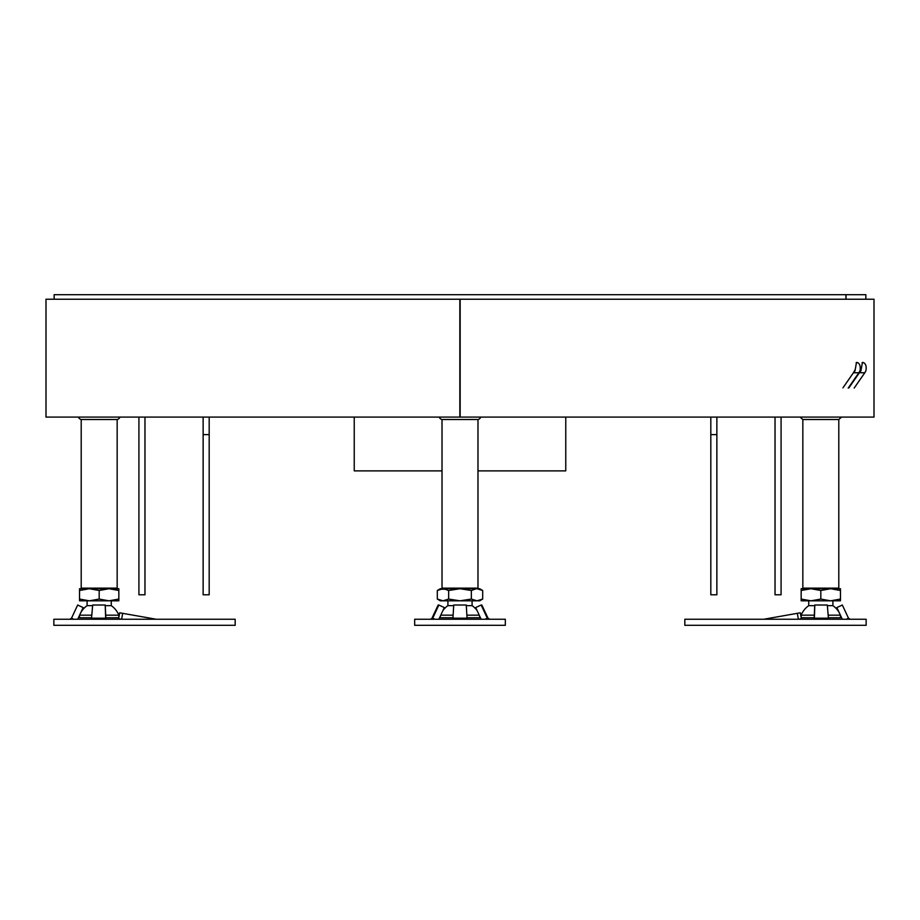 <?xml version="1.0" encoding="UTF-8"?>
<svg xmlns="http://www.w3.org/2000/svg" width="920" height="920" viewBox="0 0 920 920"><rect width="100%" height="100%" fill="white"/><g stroke="black" fill="none" stroke-linecap="round" stroke-linejoin="round"><path stroke-width="1.38" d="M565.765 417.093L565.765 470.879L477.986 470.879M442.014 470.879L354.234 470.879L354.234 417.093M203.136 434.619L209.185 434.619L209.185 594.78L203.136 594.78L203.136 417.093M209.185 434.619L209.185 417.093M144.969 417.093L144.969 594.78L138.92 594.78L138.92 417.093M716.864 434.619L710.815 434.619L710.815 594.78L716.864 594.78L716.864 417.093M710.815 434.619L710.815 417.093M775.031 417.093L775.031 594.78L781.08 594.78L781.08 417.093M460.149 417.093L46 417.093L46 299.23L874 299.23L874 417.093L460.149 417.093L460.149 299.23L460.149 417.093M439.242 417.093A3.875 3.875 0 0 0 442.014 419.508L442.014 588.133L477.986 588.133L477.376 588.731A0.609 0.609 0 0 0 477.986 588.133L471.339 590.49L471.339 599.069L477.008 600.817L482.678 599.069L482.678 590.49L477.008 588.731L460 588.731L471.339 590.49M480.757 417.093A3.875 3.875 0 0 1 477.986 419.508L442.014 419.508M442.014 588.133L442.623 588.731A0.609 0.609 0 0 1 442.014 588.133L448.661 590.49L460 588.731L440.358 588.731L437.322 590.49L442.991 588.731L440.277 589.156M477.986 419.508L477.986 588.133M841.57 417.093L838.798 419.508L802.838 419.508L802.838 588.133L838.798 588.133L838.189 588.731M820.812 590.49L830.633 588.731L810.991 588.731L801.17 590.49L801.17 599.069L810.991 600.817L820.812 599.069L820.812 590.49L810.991 588.731L801.17 588.731L801.17 590.49M119.945 417.093A3.875 3.875 0 0 1 117.162 419.508L117.162 588.133A0.609 0.609 0 0 1 116.564 588.731L109.008 588.731L99.187 590.49L89.366 588.731L79.545 590.49L79.545 599.069L89.366 600.817L99.187 599.069L99.187 590.49M78.43 417.093A3.875 3.875 0 0 0 81.201 419.508L81.201 588.133L117.162 588.133M81.811 588.731A0.609 0.609 0 0 1 81.201 588.133M117.162 419.508L81.201 419.508M54.154 299.23L54.154 294.699L865.846 294.699L865.846 299.23M846.02 294.699L846.02 299.23L846.02 294.699M864.8 372.749A9.453 8.993 -90 0 0 866.007 370.334C866.582 366.286 865.731 363.71 863.466 362.606L862.385 362.606L861.039 370.334A9.453 8.993 90 0 1 859.832 372.749L864.8 372.749L854.162 388.091M862.063 362.791A8.004 2.162 -120.1 0 1 862.166 362.71L862.488 362.526A8.004 2.162 -120.1 0 0 862.385 362.606L861.039 370.334M860.694 370.197A9.062 8.625 90 0 1 859.533 372.519L848.895 387.86M858.866 372.749A9.453 8.993 -90 0 0 860.073 370.334C860.648 366.286 859.797 363.71 857.52 362.606L856.451 362.606L855.106 370.334A9.453 8.993 90 0 1 853.898 372.749L858.866 372.749L848.217 388.091M856.117 362.791A8.004 2.162 -120.1 0 1 856.221 362.71L856.554 362.526A8.004 2.162 -120.1 0 0 856.451 362.606L855.106 370.334M854.749 370.197A9.062 8.625 90 0 1 853.587 372.519L842.95 387.86M862.488 362.526A8.004 2.162 -120.1 0 1 862.833 362.445A8.004 2.162 -120.1 0 1 863.466 362.606M856.554 362.526A8.004 2.162 -120.1 0 1 856.888 362.445L856.911 362.445A8.004 2.162 -120.1 0 1 857.52 362.606M505.333 619.252L414.667 619.252L414.667 625.301L505.333 625.301L505.333 619.252M431.089 619.252L432.722 618.206L434.964 619.252M438.886 619.252L444.291 607.568L438.828 605.015L432.722 618.206L430.341 619.252M431.986 618.206L438.173 605.015L438.828 605.015M467.107 619.252L467.038 618.206L467.107 619.252M452.962 618.206L453.721 605.015L466.279 605.015L467.038 618.206L452.962 618.206M489.659 619.252L488.014 618.206L481.827 605.015L481.171 605.015L487.278 618.206L485.035 619.252M488.014 618.206L488.911 619.252M481.171 605.015L475.709 607.568L481.114 619.252M447.913 605.659A21.148 21.148 0 0 0 442.922 610.523A21.148 21.148 0 0 1 447.913 605.659L447.913 600.817L447.913 605.659L453.686 605.659M466.313 605.659L472.086 605.659A21.148 21.148 0 0 1 477.077 610.523A21.148 21.148 0 0 0 472.086 605.659L472.086 600.817M479.216 615.169L466.865 615.169M453.134 615.169L440.784 615.169M440.358 617.745L440.358 616.078L440.358 617.745L452.985 617.745M467.015 617.745L479.642 617.745L479.642 616.078L479.642 617.745M471.339 599.069L460 600.817L448.661 599.069L442.991 600.817L437.322 599.069L437.322 590.49M448.661 599.069L448.661 590.49M482.678 590.49L479.642 588.731L477.008 588.731M479.642 600.817L482.678 599.069L479.642 600.817L440.358 600.817L437.322 599.069M866.145 619.252L684.825 619.252L684.825 625.301L866.145 625.301L866.145 619.252M828.552 619.252L828.402 618.206L814.349 618.206L814.223 619.252M814.108 619.252L814.786 605.015L814.372 619.252M814.786 605.015L827.321 605.015L828.402 618.206M850.126 619.252L848.481 618.206L846.239 619.252M848.481 618.206L842.329 605.015L836.855 607.568L842.306 619.252M763.543 619.252A1.817 1.817 0 0 0 763.853 619.229L800.308 612.8L801.355 618.746L798.502 619.252M808.726 600.817L808.726 605.659L814.717 605.659M827.379 605.659L832.899 605.659A21.148 21.148 0 0 1 839.086 612.363M832.899 600.817L832.899 605.659M808.726 605.659A21.148 21.148 0 0 0 801.17 615.169L801.17 617.711M840.397 615.169L828.161 615.169M814.246 615.169L801.17 615.169M801.182 617.745L814.154 617.745M828.368 617.745L840.454 617.745L840.454 615.296M801.17 599.069L801.17 600.817L830.633 600.817L820.812 599.069M840.454 590.49L840.454 588.731L830.633 588.731L840.454 590.49L840.454 599.069L830.633 600.817L840.454 600.817L840.454 599.069M235.175 619.252L53.854 619.252L53.854 625.301L235.175 625.301L235.175 619.252M69.874 619.252L71.518 618.206L73.761 619.252M71.518 618.206L77.671 605.015L83.145 607.568L77.694 619.252M105.627 619.252L105.65 618.206L105.777 619.252M91.597 618.206L105.65 618.206L105.213 605.015L92.678 605.015L91.448 619.252M105.892 619.252L105.213 605.015M121.624 619.252L122.67 613.33L156.147 619.229A1.817 1.817 0 0 0 156.458 619.252M121.498 619.252L118.645 618.746L119.692 612.8L122.67 613.33M111.274 600.817L111.274 605.659A21.148 21.148 0 0 1 118.829 615.169L105.754 615.169M87.101 600.817L87.101 605.659L92.621 605.659M105.282 605.659L111.274 605.659M87.101 605.659A21.148 21.148 0 0 0 80.914 612.363M91.839 615.169L79.603 615.169M118.829 615.169L118.829 617.711M79.545 615.296L79.545 617.745L91.632 617.745M105.846 617.745L118.818 617.745M99.187 599.069L109.008 600.817L118.829 599.069L118.829 588.731L79.545 588.731L79.545 590.49M79.545 599.069L79.545 600.817L118.829 600.817L118.829 599.069M118.829 590.49L109.008 588.731M442.991 600.817L445.855 600.346M445.855 589.202L440.116 589.202M459.85 417.093L459.85 299.23L459.85 417.093M845.928 299.23L845.928 294.699L845.928 299.23M798.376 619.252L797.329 613.33M838.798 419.508L838.798 588.133M802.838 588.133L803.436 588.731M800.055 417.093L802.838 419.508"/></g></svg>
